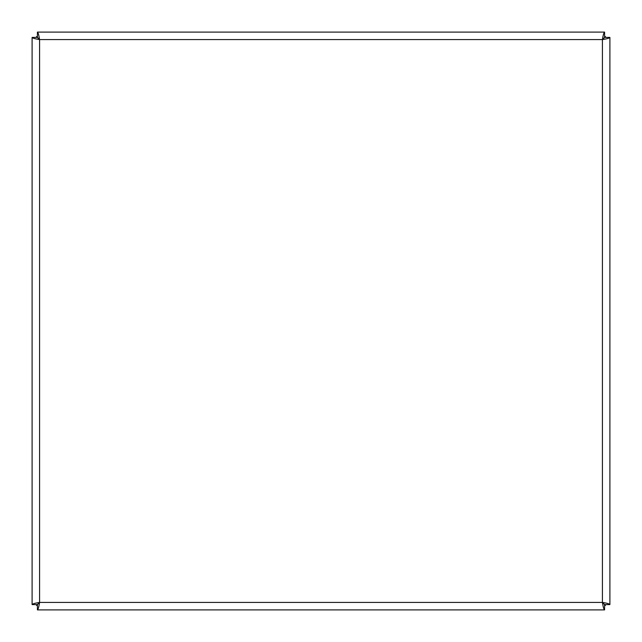 <?xml version="1.0" encoding="UTF-8"?>
<svg xmlns="http://www.w3.org/2000/svg" width="642" height="642" viewBox="0 0 642 642"><rect width="100%" height="100%" fill="white"/><g stroke="black" fill="none" stroke-linecap="round" stroke-linejoin="round"><path stroke-width="0.96" d="M602.365 39.587L604.587 37.364L604.587 32.1L37.413 32.1L604.587 32.1C603.865 32.541 603.143 35.037 602.413 39.587C606.955 38.865 609.451 38.135 609.9 37.413L609.9 604.587L609.9 37.413L604.636 37.413L602.413 39.635M39.635 39.587L37.413 37.364L37.413 32.1C38.143 32.549 38.865 35.045 39.587 39.587L37.413 37.364M39.635 602.413L37.413 604.636L37.413 609.9C38.135 609.467 38.857 606.971 39.587 602.413L37.413 604.636M602.365 602.413L604.587 604.636L604.587 609.9L37.413 609.9M32.1 37.413L32.1 604.587L32.1 37.413C32.541 38.135 35.037 38.857 39.587 39.587L37.364 37.413L32.1 37.413M39.587 39.635L37.364 37.413M39.587 602.365L37.364 604.587L32.1 604.587C32.549 603.857 35.045 603.135 39.587 602.413L37.364 604.587M602.413 602.365L604.636 604.587L609.9 604.587C609.467 603.865 606.971 603.143 602.413 602.413C603.135 606.955 603.865 609.451 604.587 609.9M604.636 604.587L602.413 602.413L602.413 39.587L39.587 39.587L39.587 602.413L602.413 602.413L604.587 604.636M604.587 37.364L602.413 39.587L604.636 37.413M36.546 37.413L36.546 36.546L37.413 36.546M604.587 36.546L605.454 36.546L605.454 37.413M605.454 604.587L605.454 605.454L604.587 605.454M37.413 605.454L36.546 605.454L36.546 604.587"/></g></svg>

